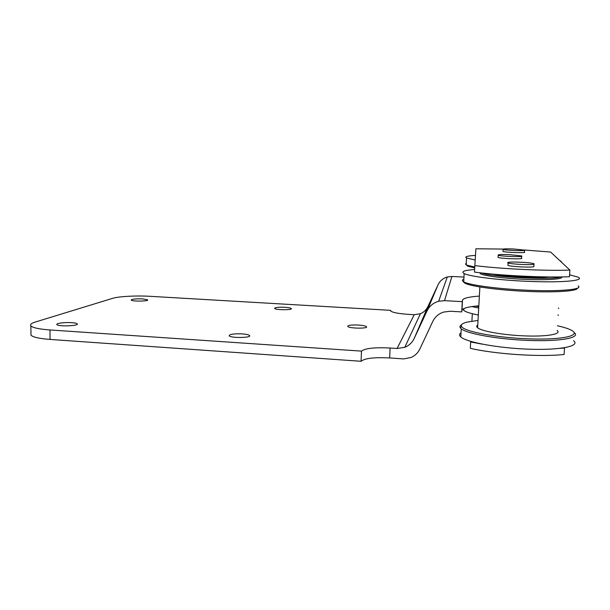 <?xml version="1.0" encoding="UTF-8"?>
<svg xmlns="http://www.w3.org/2000/svg" width="610" height="610" viewBox="0 0 610 610"><rect width="100%" height="100%" fill="white"/><g stroke="black" fill="none" stroke-linecap="round" stroke-linejoin="round"><path stroke-width="0.91" d="M475.19 260.005L466.551 257.977L465.788 257.191C466.093 256.36 469.326 255.765 475.48 255.399M559.965 260.775L560.964 261.171L561.574 262.285M474.763 267.027L466.719 265.091L465.43 263.985L466.261 263.306M474.717 267.935L467.71 266.173L466.436 265.083M478.781 306.738L475.632 306.113M558.615 307.951L558.569 308.622M478.705 308.019L471.904 306.586M478.316 315.012C470.493 313.494 465.636 311.962 463.752 310.414L463.036 309.056M558.15 314.806L558.104 315.507M479.368 296.079C468.754 296.864 463.127 298.26 462.479 300.28L462.273 301.645L444.499 300.654L438.651 301.264C433.313 302.819 429.44 306.037 427.038 310.925L414.159 338.542C412.177 342.645 409.058 345.565 404.804 347.296L397.072 348.485L390.087 348.02C374.662 347.258 365.123 348.287 361.471 351.116L361.082 361.28C364.734 358.276 374.265 357.17 389.668 357.948L403.774 358.924L411.14 357.445C415.082 355.676 417.987 352.854 419.855 349.004L432.764 321.455C435.021 316.864 438.628 313.738 443.584 312.076L450.264 311.245L461.732 311.908L461.945 310.429C462.601 308.233 468.228 306.7 478.827 305.816M361.471 351.116L49.974 329.957C39.246 329.156 32.879 327.806 30.874 325.9C29.798 324.581 31.217 323.315 35.136 322.095L112.553 298.359C118.752 296.384 136.411 295.476 150.243 296.323L390.659 310.337L390.819 311.115C392.962 312.61 398.925 313.7 408.692 314.379L414.251 314.707L420.412 313.715C423.79 312.305 426.268 309.964 427.854 306.693L438.11 284.687C440.016 280.806 443.089 278.229 447.313 276.971L451.941 276.467L463.974 277.07M358.406 325.038C351.185 324.779 347.647 325.26 347.791 326.487C349.484 328.584 369.088 328.729 366.396 326.64C365.36 325.877 362.691 325.344 358.406 325.038M242.147 333.883C233.592 333.609 229.284 334.265 229.208 335.835C231.068 338.26 252.418 337.833 249.475 335.454C248.544 334.699 246.097 334.173 242.147 333.883M284.809 307.295C278.129 307.074 274.736 307.463 274.614 308.469C275.865 310.116 293.357 310.124 291.237 308.492C290.482 307.928 288.339 307.531 284.809 307.295M71.706 322.667C64.812 322.156 55.457 323.376 56.928 324.65C58.369 326.762 79.712 325.87 77.203 323.818C76.593 323.269 74.755 322.888 71.706 322.667M142.557 298.9C135.481 298.694 131.691 299.098 131.18 300.105C132.195 301.592 149.488 301.287 147.612 299.823L142.557 298.9M30.965 333.403L30.988 335.18C32.993 337.193 39.353 338.611 50.066 339.435L361.082 361.28M462.273 301.645L461.732 311.908M390.659 310.337L390.636 310.894M513.361 248.956L524.531 250.092C527.658 251.19 505.019 250.435 503.067 249.376C502.655 248.842 506.087 248.705 513.361 248.956M524.508 250.374L524.402 252.105C527.528 253.234 504.897 252.479 502.953 251.389L502.968 251.099M524.31 250.016L550.632 252.037L569.908 270.093C545.393 271.046 500.284 268.865 474.839 265.594L475.899 248.773L503.204 249.071M521.565 256.299L521.451 258.137C525.126 259.486 500.444 258.693 498.073 257.389L498.095 257.008M533.918 264.237L533.895 266.639C532.065 267.744 510.173 266.654 507.932 265.358L507.962 264.847M474.839 265.594L474.488 272.09C499.895 275.567 544.951 277.809 569.45 276.719L569.908 270.093M482.045 344.116L470.676 341.974L470.325 348.325C495.32 354.135 539.774 357.14 564.097 354.486L564.54 348.005L560.14 348.371M470.676 341.974L470.707 341.379M471.896 321.165L472.338 313.715M534.055 264.191L533.948 263.733C530.753 262.17 503.852 261.324 508.077 262.925C510.318 264.183 532.217 265.258 534.055 264.191M510.257 275.453L508.908 275.865L503.143 275.255L505.057 275.095M527.787 276.391L530.387 277.07L523.914 276.864L523.334 276.582L523.815 276.216M544.082 276.887L542.343 276.856M510.135 275.697L510.097 276.277M511.218 275.514L511.165 276.368M523.334 276.582L523.304 277.131M543.075 276.948L543.045 277.359M540.963 276.826L540.925 277.413M537.829 276.742L537.784 277.451M499.582 274.675L499.552 275.163M509.464 254.629C501.397 254.347 497.646 254.53 498.202 255.186C500.574 256.452 525.263 257.245 521.588 255.933L509.464 254.629M461.023 332.801C459.116 334.044 459.048 335.439 460.794 336.987C466.452 342.248 498.256 348.196 529.472 349.21C560.765 350.292 580.56 346.053 573.575 340.731M461.579 324.756C460.077 325.641 459.62 326.617 460.214 327.692L461.229 328.805C466.902 333.8 498.766 339.488 530.021 340.494C561.36 341.569 581.162 337.589 574.155 332.534M478.019 320.448L467.138 322.088C462.487 323.262 460.634 324.726 461.564 326.495C463.852 331.52 496.7 337.841 529.793 338.901C562.984 340.044 582.07 335.431 571.143 330.109C568.162 328.592 563.579 327.143 557.41 325.77M477.767 325.016C476.41 325.847 476.357 326.769 477.607 327.799C481.74 331.329 504.257 335.248 526.034 335.95C547.871 336.697 561.993 333.983 557.098 330.422M463.745 281.385C463.318 282.064 464.012 282.804 465.842 283.597C472.803 286.715 499.826 290.276 527.703 291.443C555.603 292.64 577.327 291.107 577.434 288.24M463.859 279.166C461.968 279.944 461.922 280.836 463.722 281.85L464.652 282.293C472.109 285.648 503.181 289.498 533.201 290.452C563.297 291.435 583.137 289.209 578.181 285.922M474.633 269.467L468.808 270.077C463.02 270.924 461.473 272.075 464.164 273.532C469.982 276.696 502.228 280.592 533.765 281.576C565.394 282.605 585.242 280.364 578.036 277.146L569.587 274.797M479.727 272.746L480.604 273.875C484.706 276.033 505.751 278.633 527.04 279.441C548.375 280.264 563.907 279.044 561.543 276.932M481.519 272.952C490.425 277.085 553.003 280.333 560.613 276.948M492.888 274.103C504.836 276.643 537.936 278.351 549.213 276.963M451.941 276.467L444.499 300.654M438.11 284.687L427.038 310.925M427.854 306.693L414.159 338.542M414.251 314.707L397.072 348.485M390.087 348.02L389.668 357.948M49.974 329.957L50.066 339.435M462.479 300.28L461.945 310.429M466.551 257.977L466.185 264.839M467.71 266.173L466.719 265.091M463.852 308.607L463.752 310.414M447.313 276.971L438.651 301.264M420.412 313.715L404.804 347.296M30.874 325.9L30.988 335.18M366.396 326.64L366.374 327.227M249.475 335.454L249.459 336.14M291.237 308.492L291.222 308.889M77.203 323.818L77.203 324.306M503.067 249.376L502.953 251.389M507.932 265.358L508.077 262.925M498.073 257.389L498.202 255.186M460.794 336.987L461.229 328.805M461.564 326.495L460.214 327.692M477.607 327.799L479.872 286.982M465.842 283.597L464.652 282.293M463.722 281.85L464.164 273.532M480.604 273.875L480.657 272.853"/></g></svg>
